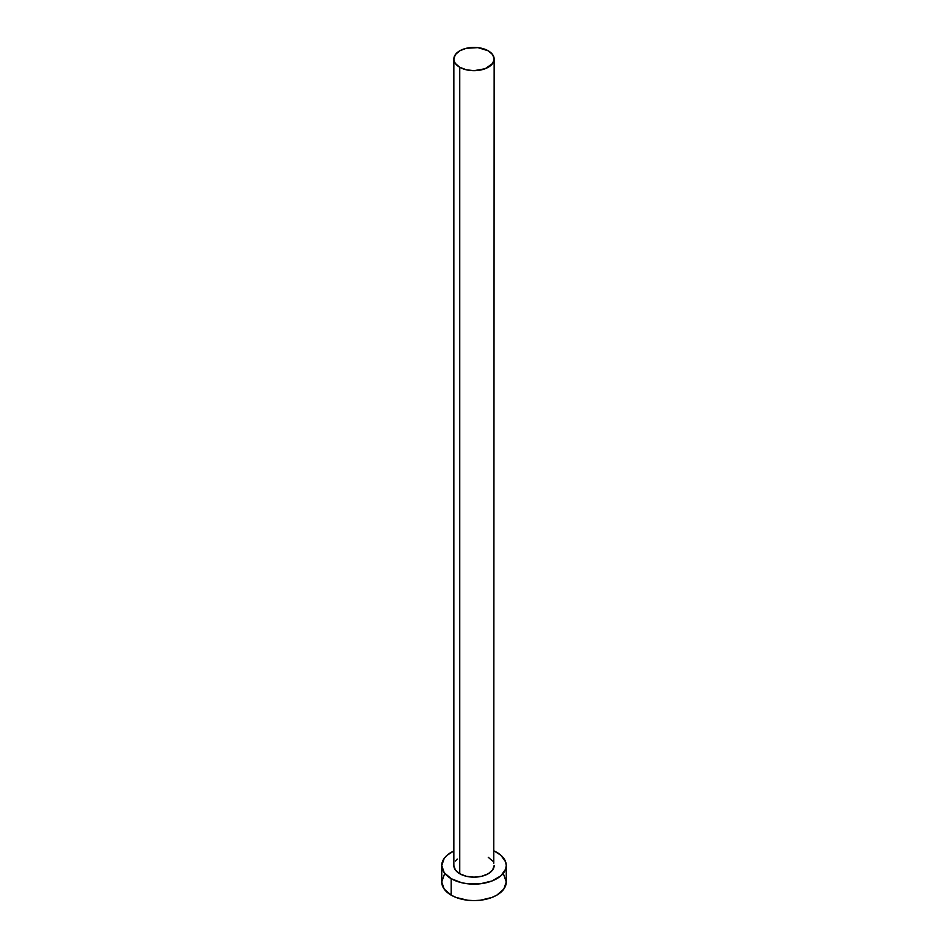 <?xml version="1.0" encoding="UTF-8"?>
<svg xmlns="http://www.w3.org/2000/svg" width="948" height="948" viewBox="0 0 948 948"><rect width="100%" height="100%" fill="white"/><g stroke="black" fill="none" stroke-linecap="round" stroke-linejoin="round"><path stroke-width="1.42" d="M459.744 873.748A20.157 11.637 0 0 0 481.714 876.272A20.157 11.637 0 0 0 494.157 865.524L492.628 869.98L488.256 873.748L481.714 876.272L474 877.161L466.286 876.272L459.744 873.748L455.372 869.98L453.843 865.524A20.157 11.637 0 0 0 459.744 873.748L459.744 67.272L459.744 873.748M488.256 50.813A20.157 11.637 180 0 1 494.157 59.037A20.157 11.637 180 0 1 481.714 69.785A20.157 11.637 180 0 1 459.744 67.272A20.157 11.637 180 0 1 453.843 59.037A20.157 11.637 180 0 1 466.286 48.289A20.157 11.637 180 0 1 488.256 50.813L477.934 47.625L466.286 48.289L459.744 50.813L455.372 54.581L453.843 59.037L454.234 61.312L455.372 63.492L459.744 67.272L466.286 69.785L474 70.673L485.198 68.718L492.628 63.492L494.157 59.037L492.628 54.581L488.256 50.813M444.197 874.85L441.744 881.984A32.256 18.616 0 0 0 451.189 895.149L451.189 878.689L461.652 882.718L467.708 883.785L480.292 883.785L491.917 881L500.817 875.869L505.628 869.15L506.256 865.524L505.628 861.886L500.817 855.179L494.157 850.984A32.256 18.616 180 0 1 496.811 852.359A32.256 18.616 180 0 1 506.256 865.524A32.256 18.616 180 0 1 486.348 882.718A32.256 18.616 180 0 1 451.189 878.689L451.189 895.149A32.256 18.616 0 0 0 486.348 899.178A32.256 18.616 0 0 0 506.256 881.984L503.803 874.85M451.189 878.689A32.256 18.616 180 0 1 441.744 865.524A32.256 18.616 180 0 1 453.843 850.984L447.183 855.179L444.197 858.39L441.744 865.524L444.197 872.646L451.189 878.689M455.372 861.068L457.244 859.054M488.256 857.288L492.628 861.068M493.766 863.249L494.157 59.037M441.744 865.524L441.744 881.984L444.197 889.106L451.189 895.149L456.083 897.46L467.708 900.245L474 900.6L480.292 900.245L491.917 897.46L496.811 895.149L503.803 889.106L506.256 881.984L506.256 865.524M453.843 865.524L453.843 59.037"/></g></svg>

